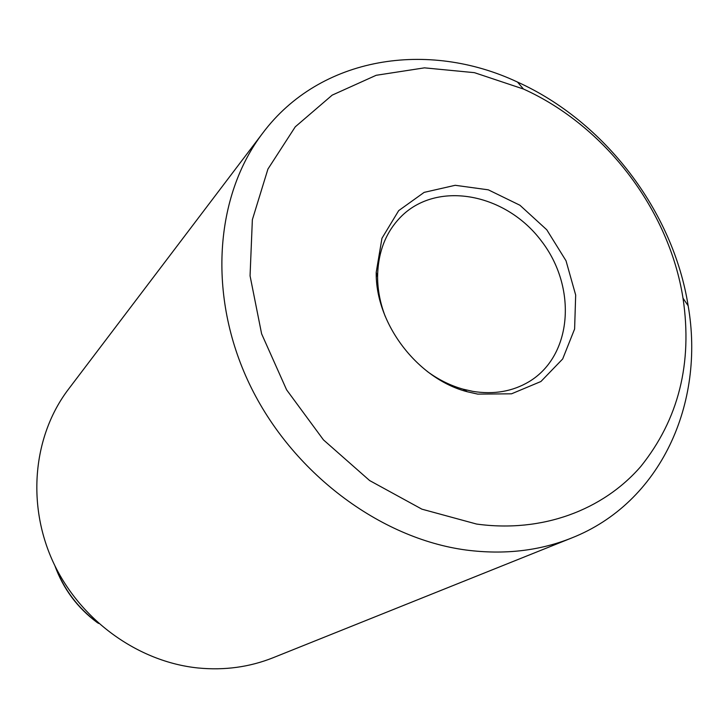 <?xml version="1.0" encoding="UTF-8"?>
<svg xmlns="http://www.w3.org/2000/svg" width="728" height="728" viewBox="0 0 728 728"><rect width="100%" height="100%" fill="white"/><g stroke="black" fill="none" stroke-linecap="round" stroke-linejoin="round"><path stroke-width="1.09" d="M54.873 565.702C63.272 588.825 77.341 607.744 97.088 622.458L97.47 622.367M55.465 566.894C63.973 589.498 77.923 608.007 97.315 622.431L98.198 623.022M427.163 371.38C438.447 379.67 450.423 385.603 463.081 389.171L472.863 391.382C493.848 394.731 512.585 391.491 529.074 381.672C572.636 355.501 577.231 287.141 541.295 240.868C506.16 193.976 439.02 180.344 402.266 215.433C386.104 231.131 377.887 251.688 377.586 277.095C377.686 290.254 380.244 303.367 385.258 316.443M477.75 394.112L467.33 391.764C417.563 378.924 375.439 323.714 376.212 272.317L381.963 238.274L398.698 210.619L424.151 192.374L455.218 185.294L488.333 189.835L519.947 205.26L546.755 229.766L566.011 260.761L575.675 295.031L574.61 328.992L562.68 358.968L540.922 381.508L511.529 393.812L477.75 394.112M476.576 524.051C542.133 533.087 602.866 510.164 640.749 466.53C678.587 419.374 692.674 363.263 683.019 298.207C669.132 209.828 605.014 125.771 523.45 89.025L474.419 72.663L424.469 67.85L376.158 75.293L332.186 95.131L295.259 126.827L267.931 169.069L252.361 219.71L250.059 275.83L261.616 333.834L286.604 389.826L323.459 439.885L369.642 480.562L421.894 509.163L476.576 524.051M466.284 550.059C379.707 538.574 291.637 472.363 249.467 384.047C207.271 295.668 214.878 195.741 262.735 133.097C320.238 56.356 427.891 39.904 517.49 82.055C604.804 121.503 673.2 211.156 688.16 305.796C705.141 403.339 660.824 502.82 571.616 538.001C539.375 550.887 504.258 554.909 466.284 550.059M571.616 538.001L273.109 657.73C249.567 667.112 224.57 670.534 198.125 667.986C137.865 661.889 79.625 619.783 52.962 561.661C26.345 503.494 33.488 435.198 68.377 389.353L262.735 133.097M98.662 623.441L97.124 622.486M463.081 389.171L467.33 391.764M377.586 277.095L376.212 272.317M523.45 89.025L517.49 82.055M683.019 298.207L688.16 305.796"/></g></svg>

